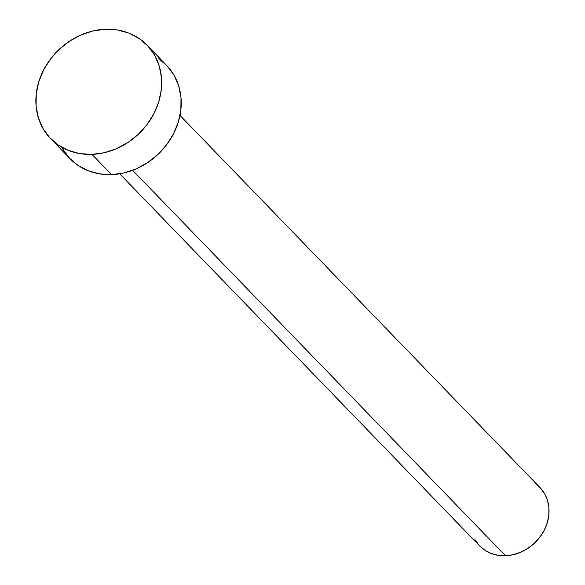 <?xml version="1.0" encoding="UTF-8"?>
<svg xmlns="http://www.w3.org/2000/svg" width="585" height="585" viewBox="0 0 585 585"><rect width="100%" height="100%" fill="white"/><g stroke="black" fill="none" stroke-linecap="round" stroke-linejoin="round"><path stroke-width="0.88" d="M119.669 173.782L479.568 545.827A41.966 36.27 -44 0 0 505.484 555.75L132.627 170.308L505.484 555.75A41.966 36.27 -44 0 0 544.401 529.922A41.966 36.27 -44 0 0 539.897 487.473L179.997 115.428M91.969 154.374A67.143 58.032 136 0 1 50.507 138.499A67.143 58.032 136 0 1 43.297 70.573A67.143 58.032 136 0 1 105.563 29.25A67.143 58.032 136 0 1 147.025 45.125A67.143 58.032 136 0 1 154.228 113.051A67.143 58.032 136 0 1 91.969 154.374L111.538 174.608L91.969 154.374L79.896 153.621L68.555 150.499L58.368 145.117L49.74 137.687L42.99 128.495L38.383 117.892L36.102 106.287L36.226 94.126L38.756 81.878L43.59 70.01L50.544 58.983L59.348 49.213L69.673 41.082L81.11 34.903L93.227 30.903L105.563 29.25L117.629 30.003L128.978 33.126L139.164 38.508L147.793 45.937L154.542 55.129L159.142 65.732L161.431 77.337L161.306 89.498L158.776 101.746L153.943 113.614L146.989 124.642L138.184 134.411L127.859 142.543L116.415 148.722L104.298 152.722L91.969 154.374M50.507 138.499L70.076 158.725A67.143 58.032 -44 0 0 111.538 174.608A67.143 58.032 -44 0 0 173.796 133.278A67.143 58.032 -44 0 0 166.593 65.359L147.025 45.125M158.732 58.734L167.361 66.163L174.111 75.355L178.71 85.958L180.999 97.563L180.875 109.724L178.345 121.972L173.511 133.841L166.557 144.875L157.753 154.645L147.427 162.776L135.991 168.955L123.866 172.948L111.538 174.608L99.472 173.855L88.123 170.732L77.937 165.35L70.01 158.659M69.308 157.921L62.558 148.729M534.982 483.334L540.372 487.978L544.591 493.718L547.472 500.35L548.898 507.597L548.818 515.202L547.238 522.858L544.218 530.273L539.875 537.169L534.368 543.275L527.919 548.357L520.767 552.218L513.191 554.719L505.484 555.75L497.945 555.282L490.852 553.33L484.49 549.966L479.093 545.322L474.874 539.575"/></g></svg>

